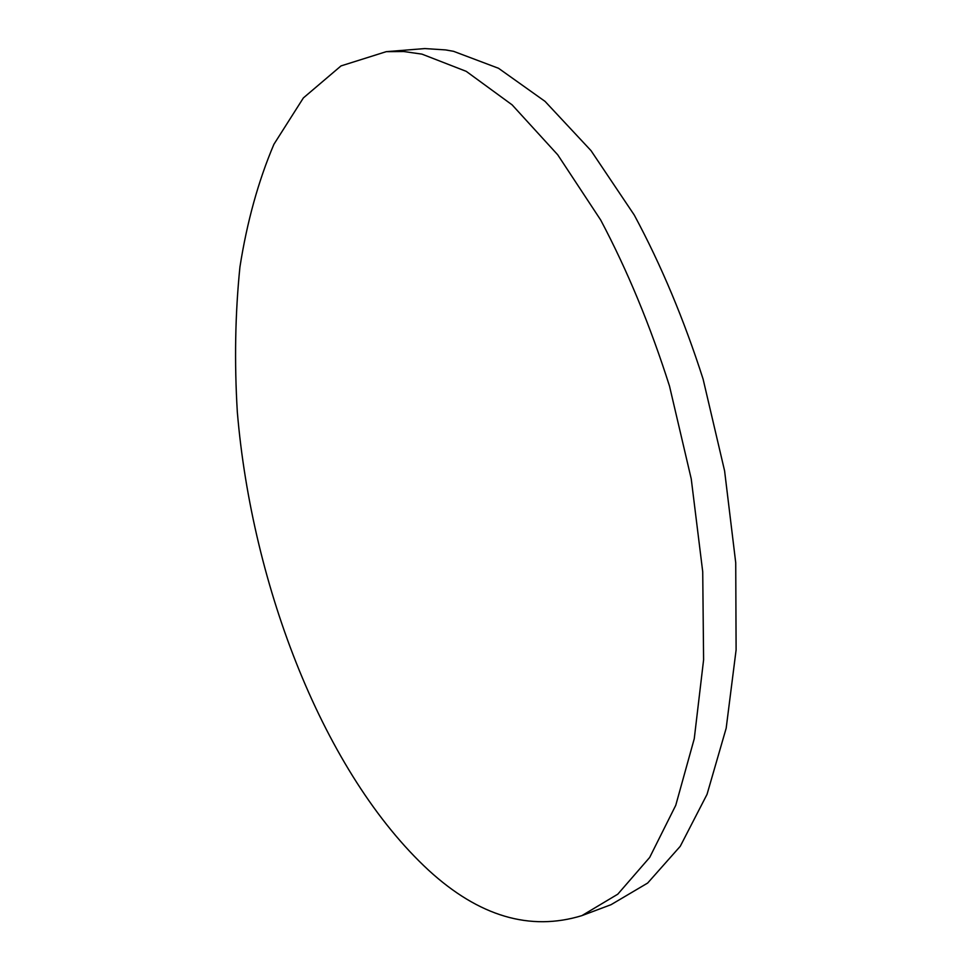 <?xml version="1.0" encoding="UTF-8"?>
<svg xmlns="http://www.w3.org/2000/svg" width="971" height="971" viewBox="0 0 971 971"><rect width="100%" height="100%" fill="white"/><g stroke="black" fill="none" stroke-linecap="round" stroke-linejoin="round"><path stroke-width="1.46" d="M421.936 54.121L403.742 51.524L386.24 51.669L341.027 65.907L303.377 97.925L273.931 144.266C258.335 180.994 246.998 221.898 239.934 266.989C235.188 313.633 234.314 361.977 237.325 412.02C252.047 587.103 324.265 773.778 428.697 870.319C478.982 916.381 530.045 931.48 581.896 915.629L617.787 894.182L649.684 857.429L675.755 805.311L694.253 738.749L703.599 659.807L702.725 571.773L691.243 478.897L669.505 386.094C650.327 325.795 627.4 270.436 600.697 220.029L557.706 154.777L512.13 104.868L466.226 71.344L421.936 54.121M581.896 915.629L611.05 904.681L647.657 883.052L680.258 846.287L707.034 794.363L726.174 728.226L736.103 649.939L735.727 562.755L724.597 470.874L703.101 379.115C683.997 319.52 661.057 264.84 634.269 215.052L591.011 150.626L545.01 101.348L498.536 68.286L453.591 51.329L445.58 49.909L424.813 48.574L386.24 51.669"/></g></svg>
